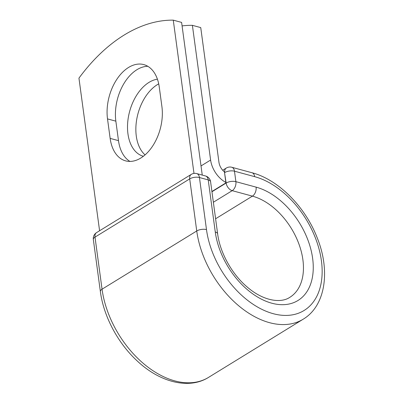 <?xml version="1.0" encoding="UTF-8"?>
<svg xmlns="http://www.w3.org/2000/svg" width="403" height="403" viewBox="0 0 403 403"><rect width="100%" height="100%" fill="white"/><g stroke="black" fill="none" stroke-linecap="round" stroke-linejoin="round"><path stroke-width="0.6" d="M128.582 67.442A39.776 25.051 -74.8 0 0 107.51 118.9L110.145 138.385A39.776 25.051 -74.8 0 0 125.62 160.868A39.776 25.051 -74.8 0 0 152.455 146.339A39.776 25.051 -74.8 0 0 161.905 106.563L159.271 87.078A39.776 25.051 -74.8 0 0 143.795 64.601A39.776 25.051 -74.8 0 0 128.582 67.442M147.81 66.309A39.776 25.051 -74.8 0 0 136.929 69.704A39.776 25.051 -74.8 0 0 115.852 121.162L118.487 140.647A39.776 25.051 -74.8 0 0 129.947 161.422M145.06 154.888A39.776 25.051 105.2 0 1 136.753 119.207A39.776 25.051 105.2 0 1 157.371 84.63A39.776 25.051 105.2 0 1 158.717 83.854M143.352 156.283A39.776 25.051 105.2 0 1 127.675 122.744A39.776 25.051 105.2 0 1 149.024 82.368A39.776 25.051 105.2 0 1 157.417 79.169M192.392 25.334L210.608 160.046A21.707 14.009 58.4 0 0 225.861 182.413L224.542 172.68A6.957 4.488 -121.6 0 1 224.481 171.95A10.574 6.826 58.4 0 1 218.955 162.308L200.739 27.595L192.392 25.334A173.945 109.561 -74.8 0 0 182.085 25.908M211.913 191.506L225.922 182.886L225.861 182.413M99.586 230.753L78.948 78.137A173.945 109.561 105.2 0 1 173.27 20.15L181.612 22.412L202.256 175.088M193.989 173.416L173.27 20.15M115.852 121.162L107.51 118.9M201.021 165.94L210.608 160.046M211.948 191.763L226.148 183.033L224.542 172.68M215.6 218.774L252.414 196.14A6.957 4.383 -74.8 0 0 256.101 187.138A64.938 41.912 58.4 0 1 312.632 258.368A64.938 41.912 58.4 0 1 271.798 303.212A64.938 41.912 58.4 0 1 215.267 231.982A6.957 3.007 172.3 0 1 217.635 233.836L210.593 181.758A6.957 3.007 172.3 0 0 208.225 179.904L199.445 177.527A6.957 3.007 172.3 0 0 189.702 178.897L196.745 230.974L102.045 289.193A83.607 53.967 58.4 0 0 144.455 364.372A83.607 53.967 58.4 0 0 208.517 377.404L303.212 319.186A83.607 53.967 58.4 0 1 239.155 306.154A83.607 53.967 58.4 0 1 196.745 230.974A6.957 3.007 172.3 0 1 206.487 229.604A76.651 49.473 58.4 0 0 273.214 313.68A76.651 49.473 58.4 0 0 321.413 260.746A76.651 49.473 58.4 0 0 254.686 176.67A6.957 4.383 -74.8 0 0 251.981 172.741L231.77 167.26A6.957 4.383 105.2 0 1 234.475 171.194L235.891 181.662A6.957 4.383 105.2 0 1 232.204 190.664L213.363 202.246M254.686 176.67L234.475 171.194A6.957 3.007 -7.7 0 0 224.733 172.565A6.957 4.488 -121.6 0 1 226.305 168.051L222.713 170.257M217.635 233.836C219.967 252.429 231.654 273.728 246.701 286.598C262.615 300.668 280.367 303.706 289.787 297.354A57.982 37.424 58.4 0 0 298.865 243.865A57.982 37.424 58.4 0 0 252.414 196.14L232.204 190.664A6.957 4.488 -121.6 0 1 226.148 183.033A6.957 3.007 -7.7 0 1 235.891 181.662L256.101 187.138M206.487 229.604L199.445 177.527A6.957 4.383 -74.8 0 0 196.74 173.592A6.957 6.957 0 0 0 191.274 174.383A6.957 4.488 -121.6 0 0 189.702 178.897L95.007 237.115L102.045 289.193A6.957 3.007 172.3 0 0 100.367 291.535C103.571 316.229 117.802 343.034 137.035 360.781C159.543 382.15 188.735 389.842 208.517 377.404M215.267 231.982L208.225 179.904A6.957 4.383 -74.8 0 0 205.52 175.975L196.74 173.592M191.274 174.383L96.579 232.602A6.957 4.488 -121.6 0 0 95.007 237.115A6.957 3.007 172.3 0 0 93.325 239.458L100.367 291.535M118.487 140.647L110.145 138.385M303.212 319.186C325.659 305.791 330.561 270.63 317.181 237.745C305.227 206.749 278.342 179.557 251.981 172.741M231.77 167.26A6.957 6.957 0 0 0 226.305 168.051M210.593 181.758A6.957 6.957 0 0 0 205.52 175.975M96.579 232.602A6.957 6.957 0 0 0 93.325 239.458"/></g></svg>

